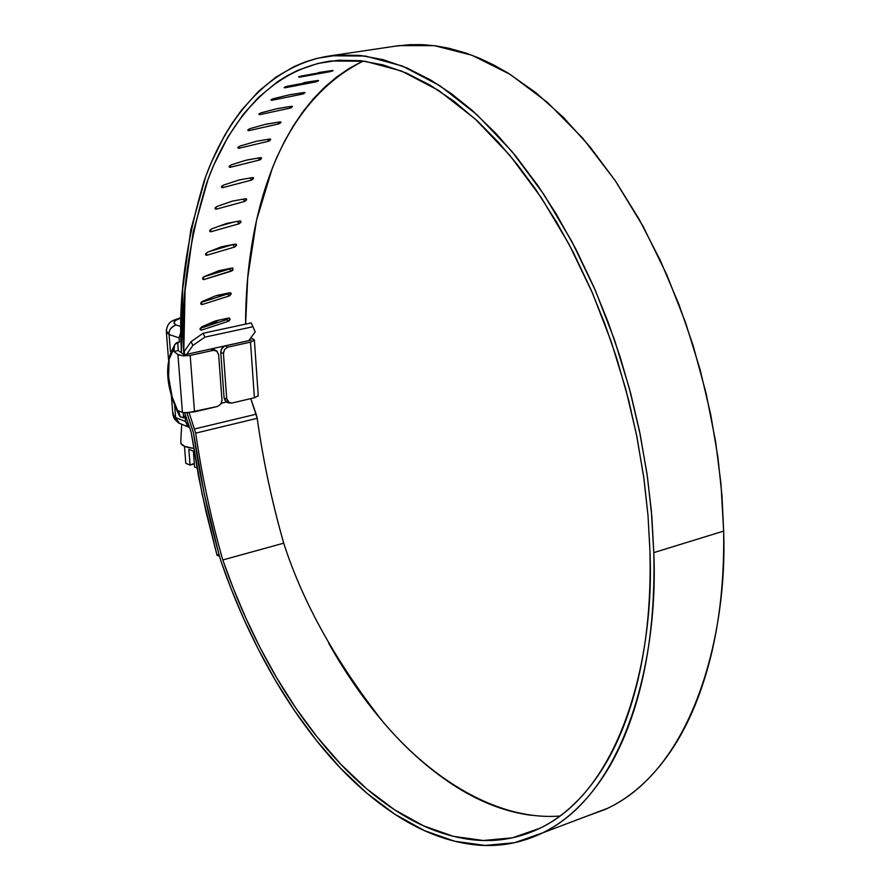 <?xml version="1.0" encoding="UTF-8"?>
<svg xmlns="http://www.w3.org/2000/svg" width="890" height="890" viewBox="0 0 890 890"><rect width="100%" height="100%" fill="white"/><g stroke="black" fill="none" stroke-linecap="round" stroke-linejoin="round"><path stroke-width="1.33" d="M200.128 329.278L201.507 330.123L200.573 329.945M200.428 329.834L201.518 326.975L200.072 328.855L201.507 330.123L228.786 321.145L230.232 319.276L228.83 318.019L215.992 320.756L201.518 326.975L214.512 321.234M200.762 303.557L202.13 304.569L229.665 295.803L231.189 293.978L230.833 292.988L215.458 295.88L202.286 301.488L201.229 302.144L201.118 304.336M201.073 304.291L202.286 301.488L215.458 295.88M202.575 278.437L203.899 279.582L202.864 279.315L204.188 276.567L202.575 278.37L203.899 279.582L232.768 270.393L233.002 268.291L232.034 268.057L219.073 270.649L204.188 276.567M205.579 254.028L206.814 255.274L205.879 255.074L207.259 252.348L205.568 254.095L205.846 255.052L207.125 255.185L205.668 253.728M209.773 230.465L210.908 231.767L209.951 231.556L211.486 228.953L209.717 230.643L209.951 231.556L211.219 231.678L209.895 230.165M215.135 207.86L216.159 209.183L215.202 208.961L216.882 206.502L215.046 208.115L215.224 208.983L216.481 209.106L215.302 207.57M221.688 186.333L222.589 187.657L221.621 187.423L223.457 185.109L221.532 186.644L221.666 187.467L222.912 187.579L221.877 186.066M229.398 166.018L230.187 167.309L229.22 167.086L231.189 164.906L229.186 166.363L229.275 167.142L230.51 167.231L229.609 165.763M238.264 147.028L238.932 148.263L237.975 148.052L240.078 146.027L237.997 147.395L238.031 148.118L239.254 148.185L238.498 146.794M248.266 129.517L248.822 130.652L247.876 130.463L250.112 128.605L247.943 129.884L247.932 130.53L249.156 130.585L248.533 129.295M259.391 113.586L259.824 114.621L258.901 114.454L261.248 112.774L259.012 113.942L260.158 114.554L259.669 113.397M271.595 99.38L271.928 100.281L271.016 100.158L273.486 98.657L271.172 99.713L272.273 100.214L271.884 99.213M284.845 87.02L285.089 87.776L284.188 87.687L286.769 86.386L284.377 87.32L285.434 87.71L285.156 86.875M299.096 76.64L299.262 77.23L301.065 76.084L298.595 76.885L299.607 77.163L299.418 76.518M283.721 543.167C271.917 501.893 263.084 460.275 257.199 418.311C263.095 460.275 271.94 501.893 283.721 543.167L222.789 559.966C235.238 595.944 250.179 629.92 267.634 661.871C285.1 693.855 304.558 722.502 326.007 747.789C347.489 773.121 370.24 793.713 394.27 809.589C418.333 825.475 442.675 835.31 467.272 839.081C491.925 842.841 515.533 839.515 538.083 829.124C560.678 818.644 580.681 800.778 598.08 775.546C615.48 750.148 628.774 718.241 637.974 679.804C647.108 641.212 651.102 598.347 649.956 551.221L648.031 515.755L643.692 476.784L636.439 434.454L625.77 389.141L611.185 341.571L592.34 292.788L569.044 244.272L541.398 197.791L509.848 155.361L475.227 118.993L438.648 90.446L401.468 71L365.089 61.243L330.791 61.021C268.035 70.21 226.828 125.457 206.369 183.952C187.979 245.206 180.447 301.543 183.785 352.974L184.352 352.852L183.785 352.974L185.064 290.618L193.141 232.123L208.082 179.235L213.611 165.395L228.062 136.76L243.226 114.443L258.211 97.677L277.213 81.947L287.414 75.572L298.094 70.21L317.741 63.479L338.612 60.242L360.439 60.676L383.145 64.914L406.418 73.047L430.137 85.162L453.933 101.215L477.641 121.218L497.588 141.354L517.068 164.205L535.858 189.592L556.628 222.144L573.294 252.371L591.082 289.884L604.788 323.749L616.859 358.703L628.774 400.645L636.962 437.012L644.082 479.621L648.031 515.744L649.956 551.221C654.784 657.143 621.543 789.419 539.93 828.245L512.395 837.824L483.281 840.494L453.388 836.333L423.507 825.82L394.392 809.666L366.647 788.796L340.759 764.187L317.029 736.875L295.636 707.784L276.645 677.746L259.991 647.453L245.584 617.471L233.247 588.201L222.789 559.966L283.721 543.167C302.667 602.196 335.875 661.904 383.334 722.279C431.394 778.995 497.51 820.914 559.955 816.03M585.131 816.786L605.4 809.366C628.863 798.664 649.711 780.63 667.934 755.276C686.157 729.767 700.207 697.793 710.064 659.379C719.865 620.808 724.393 578.044 723.648 531.085L653.794 552.623C658.622 659.824 624.98 793.468 542.544 832.906L514.598 842.697L485.039 845.433L454.69 841.25L424.363 830.593L394.804 814.205L366.647 793.012L340.38 768.037L316.306 740.313L294.623 710.787L275.366 680.316L258.501 649.589L243.905 619.184L231.411 589.514L220.842 560.9C208.816 518.525 199.683 475.816 193.453 432.785L186.911 412.838L193.419 432.551L204.188 493.561L218.918 554.147L217.038 555.338L202.097 493.983L191.15 432.217L198.559 476.35L205.968 511.583L217.038 555.338L219.518 556.183L217.038 555.338L218.918 554.147L204.188 493.55L193.397 432.551L186.878 412.838L193.453 432.785C199.683 475.816 208.816 518.525 220.842 560.9C233.403 597.301 248.51 631.689 266.143 664.04C283.799 696.436 303.468 725.45 325.161 751.093C346.889 776.781 369.917 797.685 394.237 813.827C418.6 829.992 443.253 840.027 468.196 843.943C493.182 847.836 517.123 844.554 540.019 834.108C562.947 823.573 583.261 805.539 600.961 780.018C618.65 754.331 632.178 722.013 641.545 683.053C650.857 643.926 654.94 600.45 653.794 552.623L651.335 510.56L646.997 473.825L639.398 430.593L630.765 393.725L620.241 357.291L607.992 321.824L594.075 287.47L576.019 249.422L556.172 213.867L538.016 185.776L515.688 156.006L495.83 133.311L472.089 110.327L451.441 93.717L430.749 80.055L406.708 67.829L383.112 59.652L360.105 55.414L338 55.047L316.873 58.384L305.359 61.888L294.234 66.516L275.844 77.196L258.934 90.969L241.479 110.204L231.656 123.955L224.391 135.881L211.553 161.858L205.957 175.875L190.872 229.431L182.739 288.627L181.449 351.695C178.056 299.596 185.687 242.481 204.344 180.359C225.081 121.04 266.922 64.97 330.68 55.77L365.423 56.059L402.258 66.005L439.905 85.74L476.94 114.688L512.006 151.545L543.935 194.532L571.925 241.624L595.51 290.785L614.601 340.203L629.352 388.407L640.155 434.309L647.486 477.207L651.858 516.69L653.794 552.623L723.648 531.085L721.99 495.808L717.885 457.082L710.81 415.051L700.241 370.095L685.667 322.914L666.71 274.576L643.17 226.516L615.135 180.503L583.028 138.54L547.662 102.584L510.193 74.404L472 55.247L434.498 45.69L399.02 45.613L330.68 55.77M218.35 226.394L233.269 222.166L218.328 226.405M232.568 244.672L234.904 246.964L236.584 245.24L235.383 244.071L236.284 244.261L234.904 246.964L232.568 244.672L209.539 251.458L232.935 244.55M219.073 270.649L232.034 268.057L232.902 268.213L231.7 271.038L229.342 269.036L203.343 277.001L230.265 268.535M216.949 295.413L229.854 292.743L230.688 292.866L229.665 295.803L227.295 294.089L201.04 302.433L227.295 294.089L228.619 292.999M215.992 320.756L228.83 318.019L229.609 318.108L228.786 321.145L226.416 319.721L200.15 328.366L226.416 319.721L227.818 318.231M181.449 351.695L181.46 352.863L181.449 351.695M184.619 412.815L191.15 432.217L184.619 412.815M222.789 559.966C210.897 518.013 201.863 475.727 195.711 433.13L189.125 412.704L195.711 433.13L257.199 418.311L250.78 398.62L256.164 414.195L194.654 428.947L256.164 414.195L257.199 418.311L195.711 433.13C201.863 475.727 210.897 518.013 222.789 559.966M186.7 354.309L192.874 345.465L191.105 341.615L184.308 351.383L184.419 354.81L184.308 351.383L191.105 341.615L203.131 333.272L251.18 322.914L203.131 333.272L204.911 337.132L252.971 326.719L251.18 322.914L252.971 326.719L204.911 337.132L192.874 345.465L186.7 354.309L248.744 340.659L255.174 331.881L252.971 326.719L255.174 331.881L248.744 340.659L186.7 354.309M542.544 832.895L607.981 808.142C692.331 768.115 727.608 636.294 723.648 531.085L720.978 483.837L715.605 441.651L706.093 393.313L693.11 345.52L679.126 304.925L660.324 260.459L638.964 218.929L615.357 180.837L590.003 146.839L563.348 117.324L535.802 92.616L507.901 72.98L493.917 65.081L479.977 58.462L466.182 53.144L449.127 48.305L435.688 45.846L422.539 44.645L409.678 44.667L394.437 46.302M363.331 61.01C265.887 109.871 245.451 242.714 245.607 324.116L247.709 277.869L256.554 220.142L272.396 167.921L276.701 157.608L284.555 141.254L293.288 125.946L302.889 111.773L313.291 98.879L324.527 87.276L336.553 77.085L349.303 68.385L360.05 62.545M531.174 815.307C506.087 811.936 481.323 802.591 456.87 787.261C432.462 771.942 409.389 751.928 387.639 727.23C365.924 702.555 346.277 674.553 328.688 643.203M221.354 403.192L226.227 402.046L221.354 403.192M222.355 246.608L235.383 244.071L220.831 247.053L207.259 252.348M226.805 223.39L239.899 220.92L240.823 221.12L239.288 223.702L241.045 222.033L239.899 220.92L226.805 223.39L211.486 228.953M232.435 201.118L245.607 198.715L246.53 198.926L244.839 201.374L246.686 199.772L245.607 198.715L232.435 201.118L216.882 206.502M239.232 179.925L252.482 177.577L253.416 177.789L251.581 180.091L253.494 178.567L252.482 177.577L239.232 179.925L223.457 185.109M261.482 158.565L260.525 157.641L261.46 157.853L259.48 160.011L260.681 159.477M247.197 159.944L260.525 157.641L245.607 160.334L231.189 164.906M270.716 139.663L269.726 139.029L270.649 139.229L268.546 141.232L269.77 140.731M256.32 141.287L269.726 139.029L256.32 141.287L240.078 146.027M281.017 122.431L280.072 121.886L280.984 122.064L278.748 123.899L280.005 123.421M266.577 124.099L280.072 121.886L264.953 124.455L250.112 128.605M292.443 106.778L291.542 106.322L292.443 106.477L290.073 108.135L291.353 107.701M277.958 108.502L291.542 106.322L276.312 108.847L261.248 112.774M304.959 92.849L304.091 92.482L304.97 92.605L302.5 94.084L303.801 93.673M290.418 94.64L304.091 92.482L288.761 94.963L273.486 98.657M318.531 80.756L317.685 80.489L318.553 80.567L315.961 81.858L317.296 81.491M303.935 82.625L317.685 80.489L286.769 86.386M333.116 70.633L331.803 71.256M318.442 72.591L332.281 70.477L301.065 76.084M330.446 71.589L330.223 70.788L330.446 71.589L299.607 77.163M315.961 81.858L315.627 80.812L315.961 81.858L285.434 87.71M302.5 94.084L302.01 92.816L302.5 94.084L272.273 100.214M290.073 108.135L289.439 106.666L290.073 108.135L260.158 114.554M278.748 123.899L277.936 122.23L278.748 123.899L249.156 130.585M268.546 141.232L267.534 139.396L268.546 141.232L239.254 148.185M259.48 160.011L258.256 158.031L259.48 160.011L230.51 167.231M251.581 180.091L250.112 178L251.581 180.091L222.912 187.579M244.839 201.374L243.115 199.171L244.839 201.374L216.481 209.106M239.288 223.702L237.252 221.421L239.288 223.702L211.219 231.678M234.904 246.964L207.125 255.185M229.342 269.036L231.7 271.038L204.199 279.482L202.631 278.125M227.295 294.089L229.665 295.803L202.431 304.469L200.762 303.234M226.416 319.721L228.786 321.145L201.808 330.023L200.072 328.966M203.131 333.272L204.911 337.132L192.874 345.465L191.105 341.615L203.131 333.272M189.448 427.467L187.801 426.366L185.554 421.471L185.254 417.455L183.329 415.051L185.254 417.455L183.551 417.855L180.214 416.854L178.545 410.857L182.428 412.404L187.512 412.815L217.616 406.418L194.51 411.859L190.193 355.444L183.118 355.889L177.911 354.498L173.895 351.461L178.311 350.493L184.141 354.876L210.797 349.002L213.734 349.447M213.466 350.304L210.797 349.002L213.466 350.304L190.193 355.444L213.466 350.304L216.971 351.161L218.651 354.687L221.966 399.922L220.854 404.06L217.616 406.418L220.854 404.06L221.988 400.533L218.651 354.687L216.648 350.905L213.466 350.304M176.532 342.828L177.677 342.35L178.311 350.493L177.677 342.35L178.311 350.493L173.895 351.461L174.596 344.83L177.677 342.35L178.311 350.493L184.141 354.876L210.797 349.002L213.656 349.403M254.106 340.514L254.362 339.935L250.913 337.699L254.295 340.214L250.513 342.138L254.395 397.763L231.834 403.07L254.395 397.763L258.233 395.75M183.14 412.615L183.551 417.855L183.14 412.615M179.079 337.889L181.126 331.158L179.079 337.889L169.078 334.507L170.413 351.383L169.078 334.507L179.079 337.889L179.391 341.971L177.733 343.106L179.391 341.971L177.677 342.428M227.796 347.145L225.114 345.854L251.091 340.136L249.512 339.602L251.091 340.136L224.591 346.01L221.276 349.281L220.753 352.329L221.866 348.19L225.114 345.854L227.796 347.145L250.513 342.138L227.796 347.145L224.547 349.481L223.423 353.63L226.716 398.82L223.412 353.019L224.547 349.481L227.796 347.145M227.784 402.603L225.771 401.724L224.113 398.253L226.716 398.82L229.431 402.914L231.834 403.07L228.374 402.291L226.716 398.82L224.113 398.253L220.753 352.329L223.423 353.63L220.753 352.329L224.113 398.253L226.828 402.347M172.816 413.628L178.278 422.783L189.436 427.445L185.554 421.471L175.619 417.588L174.685 405.784L175.619 417.588L173.094 415.285L173.105 412.726M166.597 330.19L166.564 332.471L169.078 334.507L166.297 330.991M227.618 318.776L225.671 318.698L225.76 319.944L225.671 318.698L227.606 318.776M214.512 323.637L214.423 322.558L214.512 323.637M188.947 426.032L186.8 425.197L188.947 426.032M185.22 417.421L185.943 417.043M181.148 326.663L175.964 324.95L173.984 322.881L175.363 320.567L181.282 317.819C173.973 320.322 172.193 322.692 175.964 324.95C170.746 327.487 168.455 330.668 169.078 334.507C168.788 330.079 171.08 326.886 175.964 324.95L181.148 326.663M179.513 423.54L175.619 417.588L185.554 421.471M178.545 410.857L178.734 413.349L172.115 396.773L168.588 376.826L169.156 359.193L173.695 348.936L173.895 351.461L177.911 354.498L182.428 412.404L178.545 410.857M183.518 417.499L180.214 416.843M179.724 416.264L178.734 413.349C167.843 395.56 164.617 355.422 173.695 348.936L174.596 344.83M184.141 412.771L194.51 411.859L190.193 355.444L183.118 355.889M179.257 355.188L177.911 354.498L182.428 412.404M250.513 342.138L254.395 397.763L258.233 395.816M206.591 326.241L206.491 324.783L206.591 326.241M180.726 442.875C181.404 445.545 185.698 447.403 193.631 448.426L184.775 446.413L180.993 443.654L180.77 441.896M188.836 449.317L193.375 451.163L194.587 466.95L196.979 467.94L194.587 466.95L193.375 451.163L188.836 449.317L190.06 465.058L188.836 449.317M184.475 446.291L185.799 463.29L190.06 465.058L185.799 463.29L184.475 446.291M192.852 464.369L190.06 465.058L194.32 463.423M186.755 425.12L188.814 425.676M207.826 324.194L215.169 322.28L218.373 320.244M209.962 323.782L217.928 320.745M166.352 331.992L168.51 359.404M171.325 395.116L172.793 413.728M181.293 317.385C174.462 320.678 167.832 319.632 166.274 331.08M178.679 423.073L174.473 419.09L172.883 414.751M229.665 403.014L227.551 402.558M215.758 350.426L213.277 349.225M179.302 415.563C165.084 385.871 163.893 361.807 175.731 343.395M254.373 339.969L258.256 396.017M181.682 424.397L180.77 441.93M211.987 324.472L211.898 323.326M204.989 301.176L203.476 300.976"/></g></svg>
